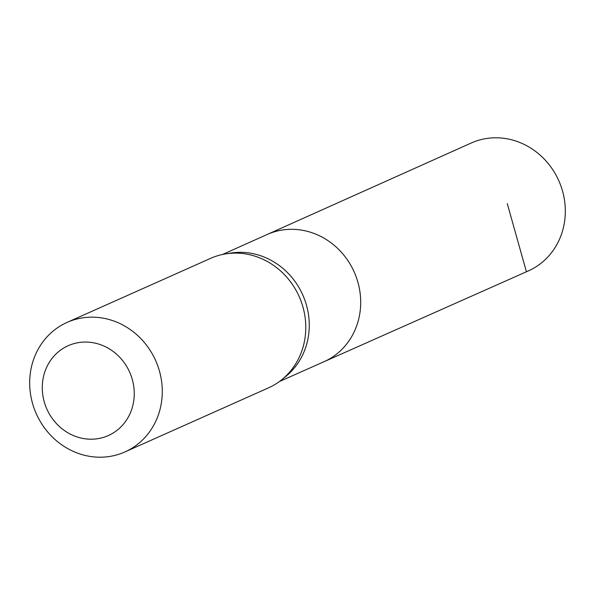 <?xml version="1.0" encoding="UTF-8"?>
<svg xmlns="http://www.w3.org/2000/svg" width="595" height="595" viewBox="0 0 595 595"><rect width="100%" height="100%" fill="white"/><g stroke="black" fill="none" stroke-linecap="round" stroke-linejoin="round"><path stroke-width="0.89" d="M281.755 379.714L285.682 376.538A69.593 64.104 -114.1 0 0 302.751 294.904A69.593 64.104 -114.1 0 0 230.585 253.091L225.602 253.894A70.931 65.338 65.9 0 1 299.151 296.511A70.931 65.338 65.9 0 1 281.755 379.714A70.931 65.338 65.9 0 1 268.39 387.91L124.883 451.955A70.931 65.338 65.9 0 1 122.89 452.802A70.931 65.338 65.9 0 1 35.841 412.729A70.931 65.338 65.9 0 1 67.071 322.408A70.931 65.338 65.9 0 1 155.645 360.555A70.931 65.338 65.9 0 1 124.883 451.955M222.597 254.452L267.081 234.519A69.682 64.193 65.9 0 1 354.181 271.952A69.682 64.193 65.9 0 1 323.873 361.782A69.682 64.193 65.9 0 1 321.999 362.578M67.071 322.408L210.578 258.364A70.931 65.338 65.9 0 1 225.602 253.894M106.929 436.15A49.206 45.332 65.9 0 1 42.52 382.563A49.206 45.332 65.9 0 1 115.326 353.162A49.206 45.332 65.9 0 1 106.929 436.15M267.081 234.519A69.682 64.193 65.9 0 1 354.181 271.952A69.682 64.193 65.9 0 1 323.873 361.782L528.301 270.941A70.039 64.52 65.9 0 0 559.255 181.758A70.039 64.52 65.9 0 0 473.27 142.145A70.039 64.52 65.9 0 0 471.218 143.023L267.081 234.519M526.419 271.744L507.275 203.624M279.323 381.581L323.873 361.782"/></g></svg>
